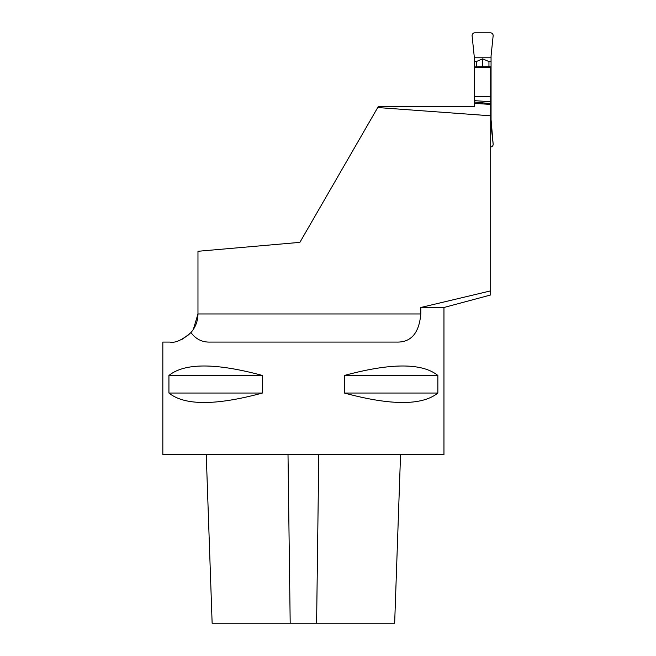 <?xml version="1.0" encoding="UTF-8"?>
<svg xmlns="http://www.w3.org/2000/svg" width="656" height="656" viewBox="0 0 656 656"><rect width="100%" height="100%" fill="white"/><g stroke="black" fill="none" stroke-linecap="round" stroke-linejoin="round"><path stroke-width="0.98" d="M400.554 454.526L394.658 623.2L212.134 623.2L206.246 454.526M490.696 294.905L490.696 115.809L377.725 107.543L299.882 242.367L197.973 251.281L197.973 313.962C197.882 321.014 195.545 327.213 190.945 332.559C182.22 340.046 175.185 343.219 169.863 342.079L162.836 342.079L162.836 454.526L443.956 454.526L443.956 307.492L420.791 307.492L420.791 313.962C419.127 333.191 410.984 342.563 396.372 342.079L210.428 342.079C202.36 342.407 195.865 339.234 190.945 332.559M377.725 107.543L378.25 106.633L474.534 106.633L474.534 66.928L489.212 66.756L490.696 66.928L490.696 115.809M490.696 290.862L420.791 307.492M490.696 104.452L474.534 103.336M474.534 102.041L490.696 103.632M490.696 96.268L474.534 96.662M471.369 106.633L474.19 106.633L474.19 61.549L476.297 61.549L482.619 58.835L488.95 61.549L491.057 61.549L491.057 56.022L493.164 35.613A2.813 2.813 0 0 0 490.352 32.8L474.895 32.8A2.813 2.813 0 0 0 472.082 35.613L474.19 56.022L474.19 61.549M182.065 339.308L189.108 334.47M193.331 329.443L197.973 313.962L420.791 313.962M168.936 375.462L168.936 393.034C184.648 405.654 215.808 405.654 262.433 393.034L262.433 375.462C215.808 362.842 184.648 362.842 168.936 375.462L262.433 375.462M344.367 375.462L344.367 393.034C390.984 405.654 422.152 405.654 437.855 393.034L437.855 375.462C422.152 362.842 390.984 362.842 344.367 375.462L437.855 375.462M168.936 393.034L262.433 393.034M344.367 393.034L437.855 393.034M474.534 100.663L490.696 101.746M491.057 119.613L493.164 144.23L491.057 125.181L491.057 61.549M488.95 66.756L488.95 61.549M482.619 66.756L482.619 58.835M476.297 66.756L476.297 61.549M474.19 57.777L491.057 57.777M490.696 146.985A2.813 2.64 180 0 0 493.164 144.361L493.164 144.32M316.602 623.2L318.791 454.526M290.19 623.2L288.009 454.526M474.534 67.502L490.696 67.502M443.956 307.492L490.713 294.962"/></g></svg>
